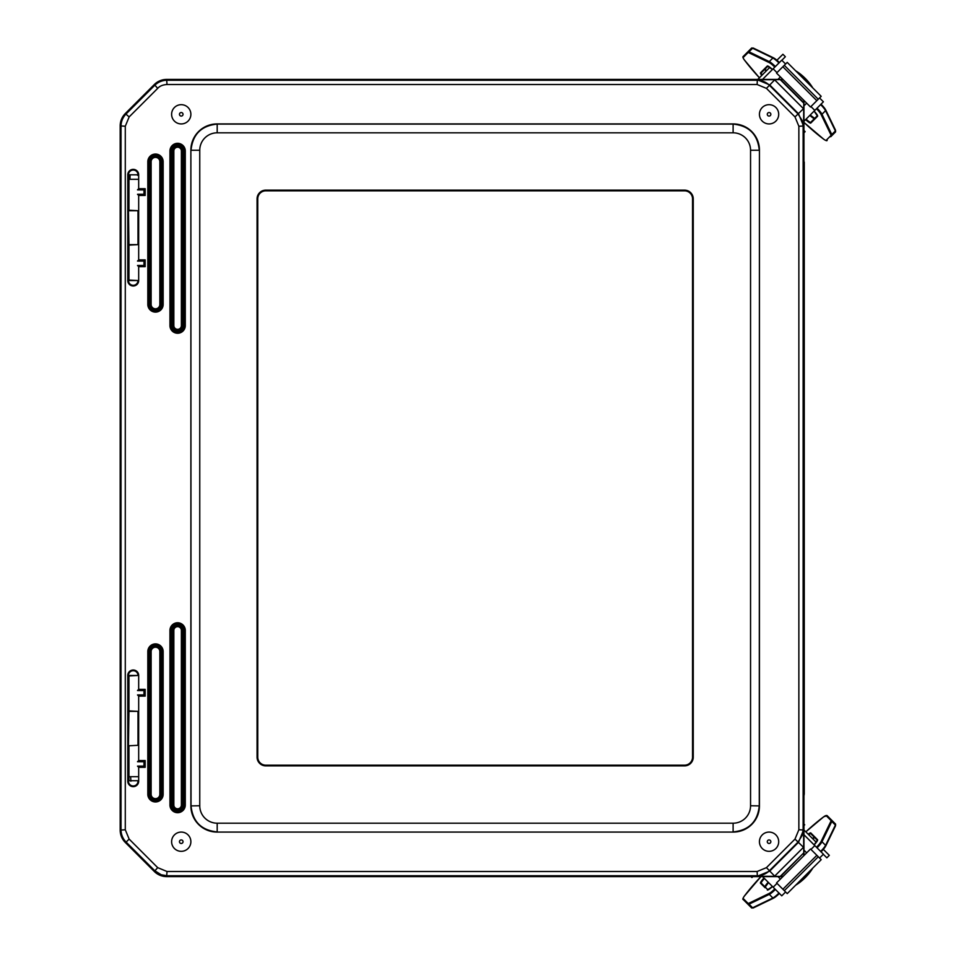 <?xml version="1.0" encoding="UTF-8"?>
<svg xmlns="http://www.w3.org/2000/svg" width="956" height="956" viewBox="0 0 956 956"><rect width="100%" height="100%" fill="white"/><g stroke="black" fill="none" stroke-linecap="round" stroke-linejoin="round"><path stroke-width="1.43" d="M120.48 640.185L120.325 484.286A0.693 0.693 -90 0 1 120.48 483.832A0.693 0.693 135 0 0 120.325 484.286L120.48 484.369M120.325 640.257A0.693 0.693 -90 0 0 120.48 640.711A0.693 0.693 45 0 1 120.325 640.257L120.325 484.286M120.48 315.839L120.325 315.755A0.693 0.693 -90 0 1 120.48 315.301A0.693 0.693 134.9 0 0 120.325 315.755L120.325 471.726A0.693 0.693 -90 0 0 120.48 472.18A0.693 0.693 45.1 0 1 120.325 471.726L120.48 471.643M257.068 757.152L257.068 198.86A8.723 8.723 0 0 1 265.792 190.136L684.52 190.136A8.723 8.723 0 0 1 693.243 198.86L693.243 757.152A8.723 8.723 0 0 1 684.52 765.875L265.792 765.875A8.723 8.723 0 0 1 257.068 757.152M129.144 116.919L125.284 113.561A17.447 17.447 -157.5 0 0 120.181 125.893L120.181 830.119A17.447 17.447 157.5 0 0 125.284 842.451L126.132 842.105L154.669 870.653L161.265 874.788L167.013 875.756L757.128 875.756A17.447 17.447 -22.5 0 0 769.461 870.653L798.009 842.105L802.144 835.52L803.124 829.772L803.124 126.24L802.144 120.492L798.009 113.907L769.461 85.359A17.447 17.447 -157.5 0 0 757.128 80.256L167.013 80.256A17.447 17.447 157.5 0 0 154.681 85.359L126.132 113.907A17.447 17.447 112.5 0 0 121.018 126.24L121.018 829.772A17.447 17.447 67.5 0 0 126.132 842.105L129.144 839.093L125.284 829.772L125.284 126.24L129.144 116.919L157.692 88.37C159.688 86.064 162.795 84.773 167.013 84.51L757.128 84.51L766.449 88.382L794.998 116.919L798.858 126.24L798.858 829.772L794.998 839.093L766.449 867.642L757.128 871.502L167.013 871.502L157.692 867.642L129.144 839.093M130.864 780.741L128.952 780.705L128.952 745.788L137.999 745.298L128.952 745.788M137.999 745.298L137.999 711.372L128.952 710.882L128.952 675.964L137.999 675.474L128.463 675.474A4.768 4.768 0 0 1 133.231 670.706A4.768 4.768 0 0 1 137.999 675.474L138.68 675.474L138.68 689.36L137.509 690.531M128.952 280.048L128.463 280.538A4.768 4.768 0 0 0 133.231 285.306A4.768 4.768 0 0 0 137.999 280.538L128.952 280.048L128.952 245.13L137.999 244.64L137.999 210.714L128.463 210.714L128.952 245.13M137.999 210.714L128.952 210.224L128.952 175.306L130.076 175.283M803.96 855.548L803.96 100.464M782.892 876.604L166.667 876.604L167.013 871.502M167.013 84.51L166.667 79.42L782.892 79.42M125.284 113.561L154.322 84.522L157.692 88.37M166.667 79.42A17.447 17.447 -112.5 0 0 154.322 84.522M157.692 867.642L154.322 871.49A17.447 17.447 112.5 0 0 166.667 876.604M154.322 871.49L125.284 842.451M137.927 761.741L143.974 761.741L143.974 766.115L137.927 766.115M138.68 689.36L145.169 689.36L145.169 696.123L138.68 696.123L138.68 760.546L145.169 760.546L143.974 761.741M138.68 760.546L137.509 761.717M128.463 745.298L128.952 710.882M128.952 675.964L127.781 675.474A5.449 5.449 0 0 1 133.231 670.013A5.449 5.449 0 0 1 138.68 675.474M145.169 760.546L145.169 767.31L138.68 767.31L138.68 781.195A5.449 5.449 0 0 1 133.231 786.657A5.449 5.449 0 0 1 127.781 781.195L127.781 675.474M137.509 780.705L128.952 780.705M138.68 696.123L137.509 694.952M137.927 690.555L143.974 690.555L143.974 694.928L137.927 694.928M145.169 689.36L143.974 690.555M137.509 175.306L137.999 174.817A4.768 4.768 0 0 0 133.231 170.049A4.768 4.768 0 0 0 128.463 174.817L138.68 174.817L138.68 188.702L137.509 189.874M138.68 188.702L145.169 188.702L145.169 195.466L138.68 195.466L138.68 259.889L145.169 259.889L145.169 266.652L138.68 266.652L138.68 280.538A5.449 5.449 0 0 1 133.231 285.999A5.449 5.449 0 0 1 127.781 280.538L127.781 174.817L128.952 175.306M145.169 188.702L143.974 189.897L137.927 189.897M128.463 244.64L137.999 244.64M145.169 259.889L143.974 261.084L137.927 261.084M138.68 259.889L137.509 261.06M803.781 102.674L803.697 108.9A21.641 18.941 58.1 0 0 803.494 108.709L774.468 79.683L757.331 79.766L769.664 84.881L798.499 113.704L803.602 126.037L803.697 108.9L774.659 79.886A21.641 18.941 32 0 0 774.456 79.683L780.693 79.587L803.781 102.674L803.781 100.284M783.072 79.599L780.693 79.587M780.204 876.425L803.781 852.848L780.693 876.425L774.468 876.329A21.641 18.929 -31.9 0 0 774.659 876.126L803.494 847.303A21.641 18.941 122 0 0 803.697 847.1L803.602 829.975L798.499 842.308L769.664 871.131L757.331 876.246L774.468 876.329L803.697 847.112M803.781 852.848L803.709 847.1M803.781 855.728L803.781 853.338M794.998 116.919L803.494 108.709L774.671 79.874L803.494 108.709L774.671 79.874L766.449 88.382M780.693 876.425L783.072 876.413M766.449 867.642L774.659 876.126L803.494 847.303L774.671 876.138L803.494 847.303L794.998 839.093M137.999 711.372L128.463 711.372M138.68 781.195L137.999 781.195A4.768 4.768 0 0 1 133.231 785.963A4.768 4.768 0 0 1 128.463 781.195L127.781 781.195M145.169 696.123L143.974 694.928M145.169 767.31L143.974 766.115M138.68 767.31L137.509 766.138M137.927 194.271L143.974 194.271L143.974 189.897M138.68 280.538L127.781 280.538M137.927 265.457L143.974 265.457L143.974 261.084M138.68 266.652L137.509 265.481M145.169 266.652L143.974 265.457M138.68 195.466L137.509 194.295M145.169 195.466L143.974 194.271M127.781 174.817A5.449 5.449 0 0 1 133.231 169.367A5.449 5.449 0 0 1 138.68 174.817M217.036 123.933L733.264 123.933A26.182 26.171 -45 0 1 759.434 150.104L759.434 805.908A26.182 26.171 45 0 1 733.264 832.078L217.036 832.078A26.182 26.171 135 0 1 190.877 805.908L190.877 150.104A26.182 26.171 -135 0 1 217.036 123.933L217.191 124.089C201.334 125.678 192.61 134.402 191.033 150.259L199.756 150.259A17.447 17.447 -135 0 1 217.191 132.812L733.109 132.812L733.109 124.089L217.191 124.089L217.191 132.812M733.109 132.812A17.447 17.447 -45 0 1 750.556 150.259L759.279 150.259C757.702 134.402 748.978 125.678 733.109 124.089L733.264 123.933M190.877 150.104L191.033 805.753C192.61 821.61 201.334 830.334 217.191 831.923L217.191 823.2A17.447 17.447 135 0 1 199.756 805.753L199.756 150.259M750.556 150.259L750.556 805.753A17.447 17.447 45 0 1 733.109 823.2L733.109 831.923C748.978 830.334 757.702 821.61 759.279 805.753L759.434 150.104M190.877 114.123A9.632 9.632 0 0 1 181.437 123.933A9.632 9.632 0 0 1 171.614 114.493A9.632 9.632 0 0 1 181.054 104.682A9.632 9.632 0 0 1 190.877 114.123M778.698 114.123A9.632 9.632 0 0 1 769.257 123.933A9.632 9.632 0 0 1 759.434 114.493A9.632 9.632 0 0 1 768.875 104.682A9.632 9.632 0 0 1 778.698 114.123M190.877 841.519A9.632 9.632 0 0 1 181.437 851.33A9.632 9.632 0 0 1 171.614 841.889A9.632 9.632 0 0 1 181.054 832.078A9.632 9.632 0 0 1 190.877 841.519M778.698 841.519A9.632 9.632 0 0 1 769.257 851.33A9.632 9.632 0 0 1 759.434 841.889A9.632 9.632 0 0 1 768.875 832.078A9.632 9.632 0 0 1 778.698 841.519M265.792 190.83L684.52 190.83A8.03 8.03 0 0 1 692.538 198.86L692.538 757.152A8.03 8.03 0 0 1 684.52 765.182L265.792 765.182A8.03 8.03 0 0 1 257.762 757.152L257.762 198.86A8.03 8.03 0 0 1 265.792 190.83M817.057 847.829A8.723 1.422 -45 0 0 821.993 841.746L831.804 821.467L835.389 825.064A8.723 1.422 135 0 0 835.544 824.06L827.167 815.671A0.693 0.693 135 0 0 826.187 815.683L830.979 820.475A8.03 1.303 135 0 1 830.836 821.395L821.025 841.662A8.03 1.303 135 0 1 816.484 847.267M743.242 898.556A0.693 0.693 -45 0 0 743.23 899.536L751.607 907.925A8.723 1.422 135 0 0 752.611 907.77L749.026 904.185A0.693 0.621 -115.8 0 1 748.954 903.217A8.03 1.303 135 0 1 748.034 903.36L743.242 898.556A8.03 1.303 135 0 1 744.401 896.047A51.648 8.389 135 0 1 760.94 876.604L744.401 896.047M767.991 889.869L761.287 883.177A6.871 1.111 135 0 1 764.442 878.48M808.668 834.684A6.871 1.111 135 0 1 810.784 833.728L817.476 840.42L810.784 832.939A7.433 1.207 -45 0 0 808.19 834.218M768.218 882.269A6.871 1.111 -45 0 0 765.075 886.965L768.038 889.917M823.319 854.294L826.856 857.831L829.318 855.357L823.343 849.382M803.96 829.975L816.305 842.344M780.419 879.066L777.945 876.604M803.96 850.135L806.661 852.848M785.605 891.972L781.757 895.82L773.153 887.204L777.013 883.368M810.975 849.43L814.811 845.594L823.415 854.198L819.567 858.034M814.811 845.594L803.96 834.731M773.153 887.204L762.553 876.604M795.679 885.172A20.936 7.708 -45 0 0 812.755 868.108M750.998 876.604L751.93 877.524L752.862 876.604M803.96 824.048L804.701 824.801L803.96 825.542M816.854 855.309L810.533 848.988L776.559 882.914L787.242 893.609L821.204 859.671L818.288 856.743L816.854 855.309L782.88 889.247M775.388 66.55A8.723 1.422 -135 0 0 769.293 61.614L749.014 51.815L752.599 48.23A8.723 1.422 45 0 0 751.595 48.075L743.218 56.464A0.693 0.693 45 0 0 743.23 57.444L748.022 52.64A8.03 1.303 45 0 1 748.942 52.783L769.21 62.582A8.03 1.303 45 0 1 774.814 67.111M830.74 136.732L835.532 131.94A8.723 1.422 45 0 0 835.377 130.936L831.792 134.533A0.693 0.621 154.2 0 1 830.824 134.605A8.03 1.303 45 0 1 830.967 135.525L826.175 140.317A8.03 1.303 45 0 1 823.654 139.158A51.648 8.389 45 0 1 803.96 122.416L823.654 139.158M817.464 115.58L810.772 122.272A6.871 1.111 45 0 1 806.075 119.142M762.243 74.95A6.871 1.111 45 0 1 761.275 72.823L767.979 66.131L760.498 72.823A7.433 1.207 -135 0 0 761.777 75.416M809.863 115.353A6.871 1.111 -135 0 0 814.56 118.496L817.511 115.533M814.56 118.496L810.772 123.061L817.583 116.25A7.433 1.207 -135 0 0 814.106 111.099M781.841 60.276L785.366 56.739L782.904 54.277L776.917 60.252M757.785 79.42L769.891 67.29M806.649 103.152L803.96 105.853M777.921 79.42L780.407 76.934M819.543 97.954L823.403 101.802L814.799 110.406L810.951 106.558M776.977 72.62L773.141 68.796L781.745 60.18L785.581 64.016M773.141 68.796L762.53 79.42M814.799 110.406L803.96 121.257M812.743 87.892A20.936 7.708 -135 0 0 795.667 70.828M803.96 132.824L805.131 131.641L803.96 130.47M751.858 79.42L752.862 79.42M782.856 66.741L776.535 73.074L810.509 107L816.83 100.679L821.18 96.317L787.218 62.379L782.856 66.741L816.83 100.679M137.915 179.31L128.952 179.31M131.486 179.31L129.944 179.31A27.963 3.501 90 0 0 130.088 174.817M128.952 776.702L138.357 776.702M130.888 781.195A27.963 7.337 90 0 0 130.602 776.702L132.095 776.702M803.96 162.042L804.259 793.97L804.259 162.042M803.96 793.97L803.96 795.894L804.259 793.97M721.565 876.604L229.201 876.604L721.565 876.604M125.284 829.772L120.181 830.119M120.181 125.893L125.284 126.24M757.331 79.766L757.128 84.51M798.858 126.24L803.602 126.037M803.602 829.975L798.858 829.772M757.128 871.502L757.331 876.246M803.781 103.164L780.204 79.587M159.843 651.574L161.194 651.574A5.7 5.7 0 0 0 155.493 645.862A5.7 5.7 0 0 0 149.793 651.574L151.132 651.574A4.35 4.35 0 0 1 155.493 647.212A4.35 4.35 0 0 1 159.843 651.574L159.843 794.281L161.194 794.281L161.194 651.574L163.153 651.574A7.672 7.672 0 0 0 155.493 643.902A7.672 7.672 0 0 0 147.822 651.574L147.822 794.281L149.172 794.281L149.172 651.574L149.793 651.574L149.793 794.281L151.132 794.281L151.132 651.574M159.843 794.281A4.35 4.35 0 0 1 155.493 798.642A4.35 4.35 0 0 1 151.132 794.281M149.793 794.281A5.7 5.7 0 0 0 155.493 799.993A5.7 5.7 0 0 0 161.194 794.281L161.815 794.281A6.322 6.322 0 0 1 155.493 800.602A6.322 6.322 0 0 1 149.172 794.281L149.793 794.281M147.822 651.574L149.172 651.574A6.322 6.322 0 0 1 155.493 645.252A6.322 6.322 0 0 1 161.815 651.574L161.815 794.281L163.153 794.281L163.153 651.574M147.822 794.281A7.672 7.672 0 0 0 155.493 801.953A7.672 7.672 0 0 0 163.153 794.281M169.953 630.422L169.953 805.036A7.672 7.672 0 0 0 177.613 812.696A7.672 7.672 0 0 0 185.285 805.036L185.285 630.422A7.672 7.672 0 0 0 177.613 622.762A7.672 7.672 0 0 0 169.953 630.422L173.849 630.422A3.764 3.764 0 0 1 177.613 626.658A3.764 3.764 0 0 1 181.377 630.422L182.727 630.422A5.115 5.115 0 0 0 177.613 625.308A5.115 5.115 0 0 0 172.498 630.422L172.498 805.036L173.849 805.036L173.849 630.422M169.953 150.976L169.953 325.59A7.672 7.672 0 0 0 177.613 333.262A7.672 7.672 0 0 0 185.285 325.59L185.285 150.976A7.672 7.672 0 0 0 177.613 143.316A7.672 7.672 0 0 0 169.953 150.976L173.849 150.976A3.764 3.764 0 0 1 177.613 147.212A3.764 3.764 0 0 1 181.377 150.976L182.727 150.976A5.115 5.115 0 0 0 177.613 145.862A5.115 5.115 0 0 0 172.498 150.976L172.498 325.59L173.849 325.59L173.849 150.976M147.822 161.731L147.822 304.45A7.672 7.672 0 0 0 155.493 312.11A7.672 7.672 0 0 0 163.153 304.45L163.153 161.731A7.672 7.672 0 0 0 155.493 154.059A7.672 7.672 0 0 0 147.822 161.731L151.132 161.731A4.35 4.35 0 0 1 155.493 157.37A4.35 4.35 0 0 1 159.843 161.731L161.194 161.731A5.7 5.7 0 0 0 155.493 156.031A5.7 5.7 0 0 0 149.793 161.731L149.793 304.45L151.132 304.45L151.132 161.731M181.377 630.422L181.377 805.036L182.727 805.036L182.727 630.422L185.285 630.422M181.377 805.036A3.764 3.764 0 0 1 177.613 808.8A3.764 3.764 0 0 1 173.849 805.036M169.953 805.036L172.498 805.036A5.115 5.115 0 0 0 177.613 810.15A5.115 5.115 0 0 0 182.727 805.036L183.934 805.036A6.322 6.322 0 0 1 177.613 811.345A6.322 6.322 0 0 1 171.303 805.036L171.303 630.422A6.322 6.322 0 0 1 177.613 624.101A6.322 6.322 0 0 1 183.934 630.422L183.934 805.036L185.285 805.036M159.843 161.731L159.843 304.45L161.194 304.45L161.194 161.731L163.153 161.731M147.822 304.45L149.793 304.45A5.7 5.7 0 0 0 155.493 310.15A5.7 5.7 0 0 0 161.194 304.45L161.815 304.45A6.322 6.322 0 0 1 155.493 310.76A6.322 6.322 0 0 1 149.172 304.45L149.172 161.731A6.322 6.322 0 0 1 155.493 155.41A6.322 6.322 0 0 1 161.815 161.731L161.815 304.45L163.153 304.45M159.843 304.45A4.35 4.35 0 0 1 155.493 308.8A4.35 4.35 0 0 1 151.132 304.45M181.377 150.976L181.377 325.59L182.727 325.59L182.727 150.976L185.285 150.976M169.953 325.59L172.498 325.59A5.115 5.115 0 0 0 177.613 330.704A5.115 5.115 0 0 0 182.727 325.59L183.934 325.59A6.322 6.322 0 0 1 177.613 331.911A6.322 6.322 0 0 1 171.303 325.59L171.303 150.976A6.322 6.322 0 0 1 177.613 144.667A6.322 6.322 0 0 1 183.934 150.976L183.934 325.59L185.285 325.59M181.377 325.59A3.764 3.764 0 0 1 177.613 329.354A3.764 3.764 0 0 1 173.849 325.59M190.877 805.908L199.756 805.753M750.556 805.753L759.434 805.908M217.036 832.078L733.264 832.078M733.109 823.2L217.191 823.2M181.281 116.082A1.781 1.781 0 0 1 179.465 114.338A1.781 1.781 0 0 1 181.21 112.533A1.781 1.781 0 0 1 183.026 114.278A1.781 1.781 0 0 1 181.281 116.082M769.102 116.082A1.781 1.781 0 0 1 767.286 114.338A1.781 1.781 0 0 1 769.03 112.533A1.781 1.781 0 0 1 770.847 114.278A1.781 1.781 0 0 1 769.102 116.082M181.281 843.479A1.781 1.781 0 0 1 179.465 841.734A1.781 1.781 0 0 1 181.21 839.93A1.781 1.781 0 0 1 183.026 841.674A1.781 1.781 0 0 1 181.281 843.479M769.102 843.479A1.781 1.781 0 0 1 767.286 841.734A1.781 1.781 0 0 1 769.03 839.93A1.781 1.781 0 0 1 770.847 841.674A1.781 1.781 0 0 1 769.102 843.479M835.401 825.96A0.693 0.621 -154.2 0 0 835.389 825.064L825.578 845.331L821.993 841.746A0.693 0.621 -154.2 0 0 821.025 841.662M830.752 820.248L830.979 820.475A0.693 0.693 135 0 1 831.959 820.475A8.723 1.422 -45 0 1 831.804 821.467A0.693 0.621 -154.2 0 0 830.836 821.395M823.833 816.723L823.666 816.842A8.03 1.303 135 0 1 826.187 815.683M827.167 815.671L823.737 816.771L805.824 831.84A51.648 8.389 135 0 1 823.666 816.842M744.27 896.214L744.318 896.119C742.836 898.341 742.477 899.477 743.23 899.536M774.826 888.889A8.03 1.303 135 0 1 769.233 893.418A0.693 0.621 -115.8 0 0 769.305 894.386L749.026 904.185A8.723 1.422 -45 0 1 748.022 904.34A0.693 0.693 -45 0 1 748.034 903.36M769.233 893.418L748.954 903.217M778.985 893.047A8.723 1.422 135 0 1 772.89 897.983L769.305 894.386A8.723 1.422 -45 0 0 775.4 889.45M779.391 893.454A8.03 1.303 -45 0 1 773.786 897.983A0.693 0.621 -115.8 0 1 772.89 897.983L752.611 907.77A0.693 0.621 -115.8 0 0 753.328 907.925L751.607 907.925M820.977 851.916L825.733 846.048A0.693 0.621 25.8 0 0 825.578 845.331A8.723 1.422 135 0 1 820.642 851.426M835.544 824.06L835.544 825.781L825.733 846.048A0.693 0.621 25.8 0 1 825.59 846.239A8.03 1.303 -45 0 1 821.049 851.832M753.507 907.782A0.693 0.621 -115.8 0 1 753.328 907.925L773.607 898.126L779.475 893.382M763.987 878.026A7.433 1.207 -45 0 0 760.51 883.177L765.075 887.742M768.552 882.603L765.182 887.072A7.433 1.207 135 0 1 768.54 882.591M814.679 837.623L812.767 838.782A7.433 1.207 135 0 1 814.632 837.576M767.31 889.988A7.433 1.207 -45 0 0 772.46 886.523L767.31 889.988M814.118 844.901A7.433 1.207 -45 0 0 817.595 839.75L810.784 832.939M760.51 883.177L761.287 883.177M817.595 839.75L814.118 844.889M814.572 837.516A6.871 1.111 -45 0 0 812.445 838.472M784.314 890.681L818.288 856.743M753.495 48.218A0.693 0.621 115.8 0 0 752.599 48.23L772.878 58.017L769.293 61.614A0.693 0.621 115.8 0 0 769.21 62.582M748.022 52.64A0.693 0.693 45 0 1 748.01 51.66A8.723 1.422 -135 0 1 749.014 51.815A0.693 0.621 115.8 0 0 748.942 52.783M744.258 59.786L744.389 59.953A8.03 1.303 45 0 1 743.23 57.444M743.218 56.464C742.573 56.798 742.932 57.934 744.306 59.881L759.411 77.794A51.648 8.389 45 0 1 744.389 59.953M823.821 139.277L823.725 139.229C825.96 140.723 827.095 141.082 827.155 140.329A0.693 0.693 -135 0 1 826.175 140.317M816.472 108.733A8.03 1.303 45 0 1 821.013 114.338A0.693 0.621 154.2 0 0 821.981 114.254L831.792 134.533A8.723 1.422 -135 0 1 831.947 135.525A0.693 0.693 -135 0 1 830.967 135.525M821.013 114.338L830.824 134.605M820.63 104.574A8.723 1.422 45 0 1 825.566 110.669L821.981 114.254A8.723 1.422 -135 0 0 817.045 108.171M821.037 104.168A8.03 1.303 -135 0 1 825.578 109.761A0.693 0.621 154.2 0 1 825.566 110.669L835.377 130.936A0.693 0.621 154.2 0 0 835.532 130.219L835.532 131.94M779.463 62.618L773.595 57.874A0.693 0.621 -64.2 0 0 772.878 58.017A8.723 1.422 45 0 1 778.973 62.953M751.595 48.075L753.316 48.075L773.595 57.874A0.693 0.621 -64.2 0 1 773.774 58.017A8.03 1.303 -135 0 1 779.379 62.546M835.389 130.04A0.693 0.621 154.2 0 1 835.532 130.219L825.721 109.952L820.965 104.085M814.62 118.424A7.433 1.207 45 0 1 810.186 115.031L814.667 118.377M765.17 68.928L766.342 70.852A7.433 1.207 45 0 1 765.123 68.975M805.621 119.596A7.433 1.207 -135 0 0 810.772 123.061M767.298 66.012L772.448 69.489A7.433 1.207 -135 0 0 767.298 66.012L760.498 72.823M814.106 111.111L817.583 116.25M765.063 69.047A6.871 1.111 -135 0 0 766.031 71.162M818.252 99.245L784.29 65.307M120.325 315.755L120.325 471.726"/></g></svg>
